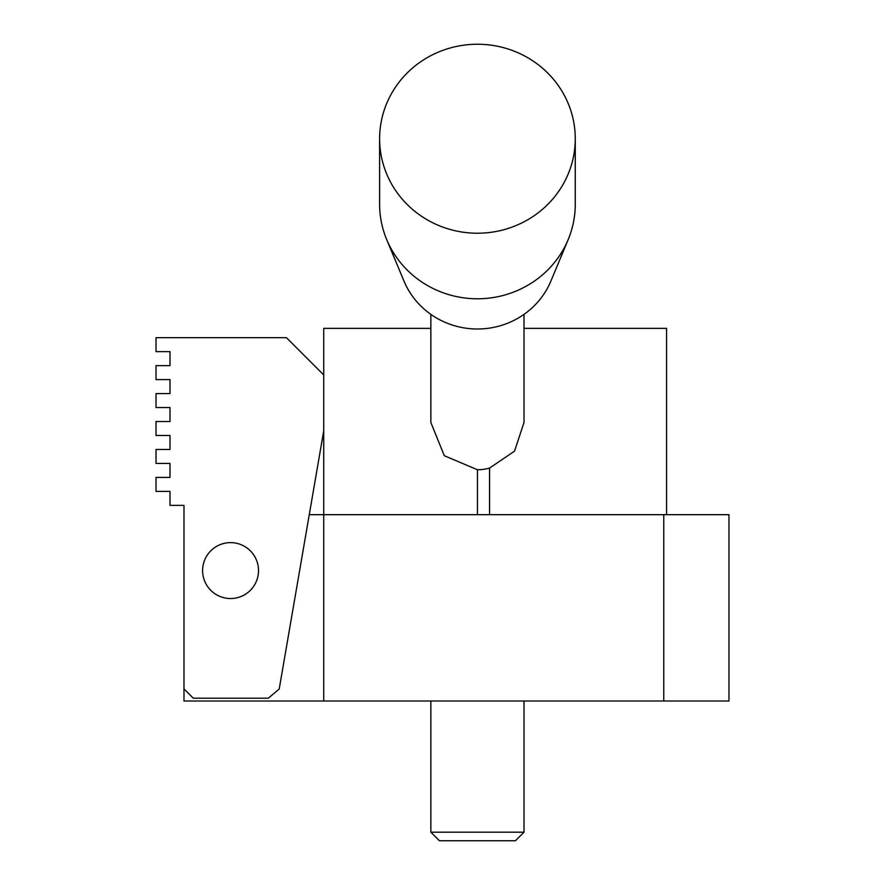 <?xml version="1.0" encoding="UTF-8"?>
<svg xmlns="http://www.w3.org/2000/svg" width="885" height="885" viewBox="0 0 885 885"><rect width="100%" height="100%" fill="white"/><g stroke="black" fill="none" stroke-linecap="round" stroke-linejoin="round"><path stroke-width="1.33" d="M524.02 314.374L524.02 422.433L514.55 451.14L489.549 468.088A48.221 46.584 -90 0 1 477.435 469.747L477.435 514.683L728.975 514.683L728.975 701.008L183.98 701.008L183.98 688.895L193.295 698.21L268.299 698.21L279.206 689.028L323.722 430.84L323.722 701.008M430.851 314.374L430.851 422.477L444.303 455.72L477.435 469.747M666.56 328.357L666.56 514.683L666.56 328.357L524.02 328.357M430.851 328.357L323.722 328.357L323.722 374.941L286.452 337.672L156.025 337.672L156.025 351.644L169.997 351.644L169.997 365.627L156.025 365.627L156.025 379.599L169.997 379.599L169.997 393.571L156.025 393.571L156.025 407.542L169.997 407.542L169.997 421.526L156.025 421.526L156.025 435.497L169.997 435.497L169.997 449.469L156.025 449.469L156.025 463.441L169.997 463.441L169.997 477.413L156.025 477.413L156.025 491.396L169.997 491.396L169.997 505.368L183.98 505.368L183.98 514.683M309.263 514.683L477.435 514.683M183.98 505.368L183.98 688.895M323.722 430.84L323.722 374.941M258.508 570.582A27.944 27.944 0 0 0 216.582 546.377A27.944 27.944 0 0 0 216.582 594.786A27.944 27.944 0 0 0 258.508 570.582M169.997 444.812L169.997 435.497M169.997 421.526L169.997 412.2M379.621 138.735L379.621 204.291A97.826 94.485 0 0 0 386.679 239.547L403.969 281.065A79.185 76.486 0 0 0 477.435 328.999A79.185 76.486 0 0 0 550.901 281.065L568.192 239.547A97.826 94.485 0 0 0 575.261 204.291L575.261 138.735A97.826 94.485 0 0 0 477.435 44.25A97.826 94.485 0 0 0 379.621 138.735A97.826 94.485 0 0 0 477.435 233.22A97.826 94.485 0 0 0 575.261 138.735M386.679 239.547A97.826 94.485 0 0 0 477.435 298.776A97.826 94.485 0 0 0 568.192 239.547M430.851 832.177L524.02 832.177L515.446 840.75L439.425 840.75L430.851 832.177L430.851 701.008M489.549 468.088L489.549 514.683M663.761 514.683L663.761 701.008M524.02 832.177L524.02 701.008"/></g></svg>
